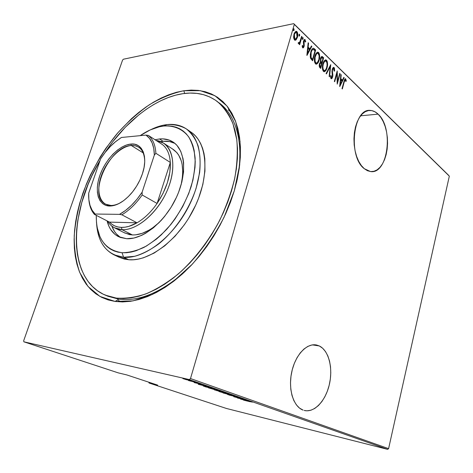 <?xml version="1.0" encoding="UTF-8"?>
<svg xmlns="http://www.w3.org/2000/svg" width="473" height="473" viewBox="0 0 473 473"><rect width="100%" height="100%" fill="white"/><g stroke="black" fill="none" stroke-linecap="round" stroke-linejoin="round"><path stroke-width="0.71" d="M106.673 295.684L118.841 299.184L115.116 301.461L99.957 296.441L88.037 286.502L79.718 272.454C75.964 261.392 74.137 249.147 74.231 235.72C75.378 221.896 78.24 207.801 82.822 193.422C90.952 171.664 102.357 151.762 117.05 133.723C127.16 122.483 137.903 112.846 149.273 104.817C160.844 97.881 172.367 93.193 183.855 90.739L176.364 92.312L168.778 94.771L161.163 98.059L153.577 102.144L146.074 106.975L138.713 112.491L131.547 118.646L117.972 132.647L105.716 148.528L100.181 157.036L90.479 174.874L86.376 184.092L79.831 202.805L77.448 212.17L75.686 221.459L74.568 230.593L74.125 239.504L74.362 248.124L75.302 256.378L76.951 264.182L79.322 271.461L82.403 278.148L86.198 284.149L90.692 289.405L95.859 293.828L101.683 297.357L108.116 299.917L115.116 301.461L122.625 301.934L130.578 301.295L138.891 299.515L147.487 296.595L156.261 292.527L165.118 287.336L173.946 281.057L182.637 273.755L191.074 265.501L199.145 256.39L206.742 246.534L213.761 236.051L220.105 225.089L225.692 213.778L230.452 202.278L234.33 190.737L237.28 179.302L239.285 168.122L240.325 157.332L240.42 147.056L239.575 137.407L237.83 128.49L235.229 120.39L231.823 113.165L227.679 106.886L222.854 101.577L217.432 97.267L211.478 93.967L205.069 91.679L198.276 90.396L191.181 90.089L183.855 90.739L184.612 93.441L183.855 90.739L200.25 90.662L214.937 95.729L227.028 106.064L235.649 121.496L240.048 141.457L239.681 164.994L234.33 190.737L224.178 217.036C215.215 234.301 204.573 250.04 192.251 264.247L172.692 282.02L152.483 294.407L132.919 300.905L115.116 301.461L118.841 299.184C139.257 301.703 161.358 292.444 185.15 271.419C161.358 292.444 139.257 301.703 118.841 299.184L107.968 296.258L105.355 295.158C66.87 279.159 68.733 211.413 100.081 160.412L92.105 175.347L88.12 184.31L81.764 202.515L77.749 220.655L76.679 229.529L76.259 238.191L76.508 246.557L77.436 254.557L79.062 262.125L81.38 269.178L84.389 275.647L88.096 281.447L92.472 286.52L97.509 290.777L103.173 294.165L109.423 296.618L116.222 298.079L105.355 295.158M219.531 103.203C237.068 116.127 244.86 146.482 236.553 182.477C245.055 145.678 236.689 114.862 218.39 102.363M319.328 345.964L312.487 344.888L319.328 345.964L315.645 344.864L311.748 345.012L307.781 346.431L303.908 349.08L300.272 352.888L297.038 357.706L294.336 363.359L292.29 369.614L290.99 376.212L290.493 382.888L290.818 389.35L291.959 395.333L293.851 400.584L296.411 404.894L299.527 408.104L303.069 410.097C293.414 406.75 287.986 389.143 291.723 372.015C295.341 354.845 306.971 342.748 316.65 345.036L319.328 345.964C328.753 350.493 333.181 368.029 329.379 384.383C325.708 400.779 314.291 413.089 304.186 410.446L306.888 410.818L310.826 410.257L314.734 408.459L318.459 405.521L321.877 401.565L324.868 396.746L327.322 391.26L329.161 385.3L330.331 379.08L330.787 372.819L330.521 366.735L329.527 361.047L327.854 355.944L325.536 351.628L322.663 348.252L319.328 345.964M378.098 114.141L360.621 115.814L378.098 114.141L375.03 111.829L371.778 110.611L368.473 110.564L365.233 111.711L362.2 114.017L359.492 117.41L357.227 121.768L355.501 126.918L354.395 132.653L353.952 138.737L354.194 144.904L355.105 150.911L356.654 156.498L358.759 161.447L361.337 165.562L364.269 168.684C347.643 156.598 353.183 107.306 370.661 110.463C373.286 110.676 375.763 111.906 378.098 114.141C393.956 127.976 387.978 174.608 370.525 171.563L364.269 168.684L367.444 170.712L370.726 171.581L373.989 171.279L377.117 169.842L379.985 167.33L382.503 163.859L384.579 159.567L386.145 154.606L387.151 149.161L387.558 143.425L387.363 137.602L386.559 131.896L385.176 126.504L383.26 121.632L380.871 117.458L378.098 114.141M231.457 112.527L228.406 109.961L231.457 112.527M122.572 60.101L23.674 340.761L122.572 60.101L123.394 59.22L293.733 23.65L123.394 59.22L122.572 60.101M294.312 24.413L449.326 176.151L388.593 448.646L190.495 378.548L294.312 24.413L190.495 378.548L189.289 379.565L387.612 449.35L226.366 408.447L149.042 383.006L157.663 385.123L126.805 374.935L118.22 372.86L23.869 341.813L189.289 379.565L23.869 341.813L23.674 340.761L23.869 341.813L118.22 372.86L126.805 374.935L157.663 385.123L149.042 383.006L148.794 382.196L149.042 383.006L226.366 408.447L387.612 449.35L189.289 379.565L190.495 378.548L388.593 448.646L387.612 449.35L388.593 448.646L449.326 176.151L294.312 24.413M296.116 39.815L297.564 36.699L297.582 32.874L296.914 31.62L295.968 31.301L294.484 32.885L293.615 36.563L294.289 39.75L294.904 40.24L295.938 39.974L295.069 40.282L296.116 39.815L297.393 37.385C298.079 35.351 297.919 33.429 296.914 31.62L296.21 31.277L294.011 34.133L293.621 37.438L294.478 39.963L295.164 40.288L296.116 39.815M301.975 36.717L301.608 36.362L299.728 42.18L299.09 42.86L298.581 42.434L298.12 43.084L298.753 43.859L299.634 43.191L299.291 44.373L299.663 44.728L301.975 36.717L301.478 36.817L301.975 36.717L301.608 36.362L299.959 41.725L298.96 42.877L298.581 42.434L298.12 43.084L298.735 43.859L299.634 43.191L299.291 44.373L299.663 44.728L301.975 36.717M302.667 47.779L303.548 47.613L304.174 46.141L304.086 40.938L304.724 40.501L305.268 42.056L305.729 41.565L304.884 39.448L304.169 39.767L303.406 41.683L303.713 46.153L303.087 46.88L302.619 45.408L302.164 45.846L302.43 47.389L303.004 47.939L304.092 46.466L303.932 41.328L304.63 40.483L305.268 42.056L305.729 41.565L304.76 39.43L303.554 41.021L303.713 46.153L303.128 46.886L302.619 45.408L302.164 45.846L302.667 47.779M314.391 48.772L313.203 48.205L312.162 48.973L311.063 51.149L310.282 54.531L310.578 58.362L312.612 60.786L315.657 50.002L314.391 48.772L313.824 48.873L315.089 50.103L315.657 50.002L313.333 48.199C312.115 48.695 311.269 49.967 310.796 52.006L310.578 58.362L312.612 60.786L315.657 50.002L315.089 50.103L314.923 50.694L315.089 50.103L313.824 48.873L314.391 48.772M323.644 57.759L321.906 56.453L321.037 57.186L320.475 58.534L320.505 62.028L319.512 63.577L319.169 65.936L319.63 67.397L320.67 68.431L323.644 57.759L323.083 57.854L322.917 58.445L323.083 57.854L323.644 57.759L322.03 56.447L320.475 58.534L320.505 62.028L319.417 63.879L319.914 67.71L320.67 68.431L323.644 57.759M330.757 64.665L326.068 73.552L326.441 73.9L330.154 66.658L329.161 76.484L329.527 76.833L330.757 64.665L326.068 73.552L326.441 73.9L330.154 66.658L329.161 76.484L329.527 76.833L330.757 64.665M339.738 73.386L337.509 81.593L337.214 70.932L334.358 81.409L334.689 81.723L336.936 73.463L337.231 84.135L340.063 73.699L339.738 73.386L337.509 81.593L337.214 70.932L334.358 81.409L334.689 81.723L336.936 73.463L337.231 84.135L340.063 73.699L339.738 73.386M344.19 82.077L345.065 79.902L345.544 80.079L345.899 81.533L346.301 80.93L345.651 78.808L345.059 78.843L344.551 79.594L342.014 88.676L342.334 88.977L344.19 82.077L343.776 82.131L344.19 82.077L345.26 79.831L345.899 81.533L346.301 80.93L345.402 78.707L343.901 81.663L342.014 88.676L342.334 88.977L344.19 82.077M339.756 86.529L344.167 77.684L343.818 77.347L342.411 80.174L340.838 78.66L341.222 74.829L340.873 74.486L339.673 86.453L344.167 77.684L343.818 77.347L342.411 80.174L340.838 78.66L341.222 74.829L340.873 74.486L339.756 86.529M333.642 67.775L333.294 67.485L334.08 67.556L333.678 67.361L332.217 69.348L332.288 76.744L331.597 77.673L330.592 77.229L331.378 77.566L331.023 75.52L330.532 75.869L331.041 78.607L331.378 78.766L332.637 77.022L332.176 77.081L332.637 77.022L332.862 75.213L332.418 75.278L332.862 75.213L332.631 73.185L332.135 73.256L332.631 73.185L332.401 70.844L331.981 70.909L332.401 70.844L332.549 69.679L332.123 69.744L333.483 68.479L334.139 71.181L334.606 70.962L334.145 71.027L334.606 70.962L334.08 67.556L333.199 67.556L332.525 68.49L331.969 71.417L332.377 76.372L331.526 77.661L331.023 75.52L330.532 75.869L330.864 78.37L331.301 78.755L332.022 78.376L332.738 76.596L332.401 70.844L332.75 69.135L333.199 68.561L333.778 68.626L334.139 71.181L334.606 70.962L334.464 68.248L334.08 67.556L333.524 67.639L334.062 69.253L333.743 67.935M327.038 67.71L327.529 64.884L327.334 61.833L326.66 60.361L325.637 59.858L324.324 60.786L323.065 63.394L322.426 66.699L322.627 69.797L323.461 71.423L324.649 71.654L326.086 70.11L327.038 67.71L326.583 67.775L327.038 67.71C327.907 65.049 327.742 62.548 326.53 60.219L325.773 59.852C324.419 60.29 323.467 61.614 322.935 63.831C322.03 66.545 322.208 69.076 323.461 71.423L324.153 71.748C325.542 71.311 326.506 69.963 327.038 67.71M319.145 60.13L319.647 57.274L319.446 54.182L318.755 52.68L317.702 52.154L316.354 53.082L315.059 55.708L314.409 59.054L314.622 62.194L315.473 63.849L316.691 64.103L318.169 62.56L319.145 60.13L318.672 60.207L319.145 60.13C320.038 57.446 319.86 54.909 318.619 52.527L317.826 52.148C316.443 52.586 315.473 53.916 314.929 56.151C314.007 58.894 314.19 61.46 315.473 63.849L316.2 64.192C317.62 63.754 318.601 62.401 319.145 60.13M306.965 55.43L311.849 46.307L311.459 45.928L309.898 48.837L308.148 47.152L308.567 43.114L308.171 42.736L306.871 55.341L311.849 46.307L311.459 45.928L309.898 48.837L308.148 47.152L308.567 43.114L308.171 42.736L306.965 55.43M303.134 38.827L302.821 37.497L302.359 39.105L302.708 39.442L303.134 38.827L302.424 39.277L303.134 38.827L302.88 37.491L302.395 38.112L302.501 39.383L303.134 38.827M299.722 35.516L299.409 34.18L298.936 35.794L299.291 36.137L299.722 35.516L299.013 35.978L299.722 35.516L299.468 34.174L298.977 34.801L299.084 36.072L299.722 35.516M294.105 30.077L293.786 28.723L293.313 30.349L293.674 30.698L294.105 30.077L293.39 30.544L294.105 30.077L293.845 28.717L293.355 29.344L293.461 30.633L294.105 30.077M448.735 175.424L293.733 23.65L448.735 175.424M186.279 379.665L191.5 380.789L184.63 378.82L182.85 378.566L185.913 379.565L191.482 380.777L184.949 378.891L182.856 378.566L186.279 379.665M197.436 382.84L188.372 380.511L197.436 382.84M194.167 382.568L202.066 384.49L194.167 382.568M213.684 388.552L203.148 385.915L205.643 386.873L215.339 389.131L206.187 386.482L203.159 385.95L205.643 386.873L213.684 388.552M225.751 392.791L214.458 389.912L225.751 392.791M234.992 396.037L223.037 392.957L233.059 395.576L227.501 394.517L234.88 395.996L223.037 392.957L233.059 395.576L227.501 394.517L234.992 396.037M246.622 400.123L233.715 396.693L241.721 398.633L237.411 397.982L247.042 400.27L239.025 398.319L243.453 399.005L233.715 396.693L241.721 398.633L237.411 397.982L246.622 400.123M250.335 401.79L243.548 400.128L250.335 401.79M240.651 399.117L252.34 402.133L246.102 400.294L248.089 400.637L240.544 399.082L252.34 402.133L246.102 400.294L248.089 400.637L240.651 399.117M239.456 397.574L229.003 395.026L239.456 397.574M227.229 393.867L230.327 394.441L227.738 393.53L218.81 391.437L225.497 393.447L229.653 394.133L218.828 391.467L227.229 393.867M216.995 390.284L220.063 390.834L216.764 389.717L208.451 387.819L216.161 390.083L219.354 390.509L208.475 387.842L216.995 390.284M198.323 384.313L210.367 387.381L205.974 386.216L203.686 385.412L205.554 385.696L198.205 384.271L210.367 387.381L205.974 386.216L203.686 385.412L205.554 385.696L198.323 384.313M198.548 383.313L197.117 382.899L198.548 383.313M194.072 381.746L192.629 381.327L194.072 381.746M186.699 379.157L185.245 378.731L186.699 379.157M118.256 300.568L121.999 301.934L118.256 300.568M242.436 399.537L246.947 400.59L242.436 399.537M220.483 391.981L222.34 392.105L229.216 394.133L220.483 391.981L229.234 394.157L220.483 391.981M216.61 390.597L219.72 391.206L216.61 390.597M220.684 391.549L219.442 391.082L220.418 391.189L224.332 392.288L220.684 391.549M210.166 388.368L211.963 388.469L218.946 390.527L210.166 388.368L218.964 390.55L210.166 388.368M213.873 388.735L204.289 386.216L213.873 388.735M200.114 384.72L204.768 385.791L200.114 384.72M184.352 379.027L190.471 380.529L184.352 379.027M345.048 78.849L345.733 78.879L345.184 78.956L345.71 80.576L345.048 78.849M345.798 80.995L346.301 80.93L345.798 80.995M340.832 74.888L341.222 74.829L340.832 74.888M340.448 78.713L340.838 78.66L340.448 78.713M340.43 78.879L341.855 80.244L342.411 80.174L341.855 80.244L340.43 78.879M343.611 77.761L344.167 77.684L343.611 77.761L339.774 85.447L343.611 77.761M340.258 84.484L340.714 79.884L340.324 79.937L341.955 81.078L340.258 84.484L339.868 84.531L340.258 84.484L340.714 79.884L341.955 81.078L340.258 84.484M339.638 73.764L340.063 73.699L339.638 73.764M337.379 81.61L337.131 82.533L337.379 81.61M336.504 73.522L336.936 73.463L336.504 73.522M336.758 72.588L336.782 73.486L336.758 72.588M337.113 81.646L337.509 81.593L337.113 81.646M333.311 68.508L332.472 68.786M331.969 77.454L331.201 78.719L331.969 77.454M330.822 77.643L331.159 77.738L330.822 77.643M330.101 65.7L330.006 66.681L330.101 65.7M329.598 66.74L330.154 66.658L329.598 66.74L326.092 73.569L329.598 66.74M324.088 71.736L326.033 69.129L324.076 71.742M325.3 59.953L326.53 60.219L325.968 60.308L326.896 62.584L326.228 60.615L325.3 59.953M325.229 61.064L323.343 62.584L324.957 61.094M323.189 70.394L322.468 68.863L323.183 70.394L323.745 70.311C322.722 68.408 322.562 66.362 323.278 64.162L322.828 64.233L323.278 64.162C323.709 62.359 324.478 61.307 325.59 61.005L326.24 61.319C327.245 63.193 327.399 65.221 326.701 67.385C326.264 69.218 325.477 70.282 324.342 70.589L323.745 70.311L323.183 70.394L324.129 70.619M321.788 62.495L321.51 63.5L321.788 62.495M320.528 67.018L320.245 68.023L320.528 67.018M321.616 56.565L322.58 56.73L322.018 56.819L323.083 57.854L321.61 56.565M321.102 62.347L321.664 62.259L321.102 62.347L320.268 61.212L320.972 61.437L320.41 61.525L320.741 61.975M321.634 57.635L320.576 58.203L321.173 57.7M319.594 66.64L319.169 65.989L320.067 67.089L319.594 66.64L320.156 66.551L319.594 66.64M320.552 62.98L319.535 63.494L320.067 63.051M320.629 67L320.156 66.551L319.772 64.192L319.322 64.263L320.694 62.956L321.587 63.577L320.629 67L320.067 67.089L320.629 67L319.624 65.138L320.398 63.063L321.587 63.577L320.629 67M321.894 62.483L320.972 61.437L320.818 58.871L320.375 58.942L321.8 57.605L323 58.516L321.894 62.483L321.333 62.572L321.894 62.483L320.972 61.437L320.664 60.148L321.492 57.706L323 58.516L321.894 62.483M318.187 61.425L316.141 64.186L317.176 63.305L318.187 61.425M319.021 55.034L318.323 52.941L317.336 52.255L318.619 52.527L318.051 52.627L319.021 55.028M317.247 53.384L315.29 55.045L316.088 53.875L317.016 53.414M315.201 62.82L315.769 62.726L315.089 62.702L314.444 61.153L315.201 62.82L316.2 63.051L315.698 63.092M315.769 62.726C314.716 60.786 314.551 58.711 315.278 56.488L314.817 56.565L315.278 56.488C315.722 54.673 316.508 53.615 317.637 53.313L318.323 53.638C319.358 55.56 319.512 57.611 318.796 59.799C318.353 61.638 317.554 62.714 316.396 63.021L315.657 62.607L315.083 61.384L315.095 57.239L316.455 53.993L317.33 53.354L318.081 53.449L319.151 55.802L318.891 59.438L317.407 62.548L316.52 63.015L315.769 62.726M312.476 59.35L312.186 60.378L312.476 59.35M312.003 59.427L310.519 57.629L312.003 59.427L312.57 59.338L312.003 59.427M310.394 57.328L310.217 56.624L310.519 57.629L311.08 57.535L310.519 57.629M312.842 49.494L311.145 50.936L312.594 49.529M314.994 50.765L312.57 59.338L311.713 59.155L312.275 59.06L311.08 57.535L311.151 52.349L310.684 52.432L311.151 52.349C311.524 50.712 312.21 49.736 313.209 49.428L314.994 50.765L312.57 59.338L311.34 57.996L310.791 56.577L311.151 52.349L311.961 50.375L312.884 49.476L313.587 49.553L314.994 50.765M308.124 43.197L308.567 43.114L308.124 43.197M307.71 47.229L308.148 47.152L307.71 47.229M307.692 47.359L309.336 48.938L309.898 48.837L309.336 48.938L307.692 47.359M311.228 46.354L311.849 46.307L311.281 46.407L306.965 54.466L311.228 46.354M307.515 53.283L308.018 48.441L307.574 48.524L308.018 48.441L309.401 49.771L307.515 53.283L307.078 53.36L307.515 53.283L308.018 48.441L309.401 49.771L307.515 53.283M302.253 46.685L302.962 46.809L302.253 46.685M304.37 39.578L305.144 39.614L304.577 39.72L305.115 41.045L304.37 39.578M305.233 41.654L305.729 41.565L305.233 41.654M304.494 40.507L303.583 40.932M303.453 41.417L303.932 41.328L303.453 41.417M303.353 42.28L303.82 42.198L303.353 42.28M303.447 43.392L304.068 43.481L303.5 43.587L303.642 44.255L303.447 43.392M303.808 45.183L304.299 45.095L303.808 45.183M303.542 46.561L304.092 46.466L303.542 46.561M303.506 46.62L302.815 47.885L303.506 46.62M302.631 37.633L303.027 37.562L302.631 37.633M300.071 41.441L299.563 43.203L300.071 41.441M298.268 42.877L298.759 42.789L298.268 42.877M299.208 34.322L299.616 34.245L299.208 34.322M299.119 34.452L299.155 35.629L299.119 34.452M295.726 31.395L296.914 31.62L296.34 31.732L297.121 33.494L296.553 31.975L295.726 31.395M296.867 37.491L297.393 37.385L296.867 37.491M296.689 37.911L295.548 39.927L296.689 37.911M295.743 32.412L294.117 33.79L294.691 32.885M295.034 32.59L295.335 32.471M294.756 39.33L294.2 39.082L294.945 39.3M294.2 39.082L293.692 38.112L294.2 39.082L294.774 38.975L294.389 34.488L293.893 34.588L296.063 32.347L296.624 32.607L297.02 37.018L295.3 39.218L294.2 39.082M293.579 28.877L293.999 28.794L293.579 28.877M293.497 28.995L293.538 30.195L293.497 28.995M323.278 64.162L324.419 61.691L325.276 61.047L326.352 61.431L326.991 63.027L327.062 65.493L326.482 68.088L325.566 69.862L324.478 70.583L323.633 70.193L323.077 68.987L322.876 66.486L323.278 64.162M294.389 34.488L294.986 33.128L295.903 32.359L296.624 32.607L297.145 33.565L297.02 37.018L295.507 39.194L294.774 38.975L294.259 37.994L294.389 34.488M113.881 254.776C103.469 249.324 97.716 239.06 96.622 223.995C98.26 243.861 107.241 254.959 123.583 257.282L113.881 254.776L119.013 257.211L128.727 259.736L123.583 257.282L122.075 252.73C104.764 250.087 96.155 237.629 96.25 215.339L96.486 222.665L97.178 227.614L99.886 236.512L101.89 240.367L104.314 243.772L107.14 246.687L110.363 249.07L113.94 250.891L117.86 252.115L122.075 252.73L126.557 252.706L131.263 252.038L136.141 250.72L146.228 246.155L156.386 239.137L161.346 234.785L170.747 224.61L175.075 218.898L182.732 206.553L188.762 193.469L192.901 180.237L194.982 167.477L195.231 161.453L194.161 150.42L192.872 145.53L191.11 141.114L188.898 137.211L186.267 133.853L183.252 131.068L179.894 128.863L176.228 127.255L172.296 126.25L168.134 125.842L163.794 126.025L167.14 124.588C161.973 125.174 156.681 126.794 151.259 129.454C156.681 126.794 161.973 125.174 167.14 124.588L163.794 126.025C173.839 125.357 182.513 128.952 188.55 136.697C192.038 142.574 194.237 149.728 195.136 158.148C195.207 167.14 193.859 176.701 191.08 186.829C185.723 202.485 177.641 216.604 166.821 229.192C159.472 236.748 151.88 242.803 144.046 247.349C136.283 250.903 128.963 252.694 122.075 252.73L123.583 257.282L134.681 256.301C142.633 253.912 150.704 249.75 158.893 243.796C175.099 230.558 189.111 209.716 196.1 188.301L199.63 172.663C200.587 162.647 200.061 153.642 198.057 145.654C195.254 138.465 191.287 132.83 186.149 128.762C180.473 125.676 174.135 124.281 167.14 124.588C174.507 123.796 180.976 125.28 186.545 129.034C202.799 139.819 205.164 172.74 189.638 204.555C174.259 236.417 144.555 259.222 123.583 257.282L128.727 259.736C149.722 261.735 179.332 239.143 194.586 207.487C209.988 175.879 207.505 143.083 191.216 132.269L186.545 129.034M124.109 232.633L129.431 234.596L132.399 234.945L122.117 229.701C137.862 230.576 159.915 210.733 168.713 186.77C177.7 162.824 171.185 141.93 156.125 140.475L163.552 143.112C174.596 150.071 176.133 171.941 165.988 193.203C155.948 214.494 136.354 230.398 122.117 229.701L121.36 227.389C116.535 227.182 112.586 225.432 109.511 222.127L111.959 224.303L114.773 225.923L117.919 226.963L121.36 227.389L125.043 227.188L128.916 226.354L137.022 222.807L109.511 222.127L94.458 214.423L95.114 214.033L119.498 214.358L125.528 210.45L131.447 205.329L137.052 199.168L142.131 192.168L154.34 155.073L155.871 153.287C155.386 145.099 152.885 139.145 148.374 135.432L162.611 144.685L148.374 135.432C152.885 139.145 155.386 145.099 155.871 153.287L170.327 162.434L157.089 203.449L142.16 194.971L142.131 192.168L154.34 155.073L155.871 153.287L170.327 162.434L157.089 203.449L163.049 193.345L167.395 182.684L169.866 172.16L170.327 162.434C169.748 154.334 167.176 148.416 162.611 144.685L159.951 142.958L162.611 144.685C167.176 148.416 169.748 154.334 170.327 162.434C170.788 175.767 166.378 189.442 157.089 203.449C151.088 212.016 144.395 218.473 137.022 222.807C131.441 225.999 126.22 227.525 121.36 227.389L122.117 229.701L132.399 234.945C141.019 235.152 150.036 230.925 159.436 222.275L152.667 227.844L149.166 230.097L142.202 233.343L135.538 234.856L132.399 234.945L124.854 233.035M126.687 238.723L118.51 236.654C112.769 233.65 108.961 228.388 107.075 220.879L108.973 226.372L110.599 229.37L114.827 234.241L117.399 236.051L120.248 237.416L126.687 238.723L133.912 238.049L141.646 235.371L145.601 233.295L153.494 227.755L161.068 220.548L164.628 216.409L171.084 207.28L176.435 197.353L178.611 192.233L181.863 181.963L183.542 172.024L183.601 162.842L183.027 158.656L180.739 151.295L177.044 145.501L174.72 143.254L169.269 140.126L162.943 138.879L159.537 138.961L163.09 141.285L160.654 141.604L163.09 141.285L159.537 138.961C164.687 138.5 169.228 139.547 173.153 142.095C185.546 150.006 187.361 174.555 175.974 198.335C164.699 222.15 142.645 239.722 126.687 238.723M154.996 139.736L159.537 138.961L154.996 139.736M111.847 226.064C113.691 231.096 116.571 234.91 120.479 237.499L116.37 233.916L114.401 231.285L111.847 226.064M182.903 93.666C196.017 91.715 207.476 94.322 217.278 101.482C223.782 107.17 229.021 114.614 232.994 123.808L236.79 139.683C237.836 151.602 237.15 164.456 234.744 178.244C231.327 192.328 226.295 206.388 219.643 220.436C208.652 241.129 194.314 259.647 178.38 273.891C167.578 282.541 156.776 289.198 145.974 293.875C135.39 297.34 125.469 298.741 116.222 298.079L123.506 298.498L131.216 297.848L139.269 296.098L147.588 293.236L156.084 289.275L164.651 284.232L173.189 278.136L181.585 271.059L189.738 263.071L197.537 254.255L204.874 244.718L211.656 234.59L217.787 223.989L223.191 213.057L227.797 201.941L231.557 190.785L234.425 179.728L236.376 168.914L237.405 158.467L237.511 148.516L236.719 139.168L235.057 130.524L232.562 122.655L229.287 115.643L225.296 109.523L220.649 104.35L215.41 100.146L209.651 96.912L203.455 94.665L196.88 93.388L190.004 93.063L182.903 93.666L175.637 95.168L168.27 97.527L160.873 100.708L153.494 104.657L146.204 109.334L139.044 114.685L125.327 127.202L112.722 141.782L104.77 152.927C125.321 121.573 155.398 97.686 182.903 93.666M163.794 126.025L159.318 126.782L150.107 129.963L140.174 135.656C148.191 130.14 156.066 126.93 163.794 126.025M192.298 133.055L195.497 135.97L198.293 139.482L200.658 143.561L202.55 148.173L203.952 153.287L204.827 158.851L204.951 171.108L202.858 184.44L198.589 198.258L195.692 205.146L188.52 218.491L184.328 224.787L174.992 236.264L164.752 245.83L154.097 253.09L143.508 257.773L138.382 259.103L133.439 259.754L128.727 259.736L124.298 259.05L118.971 257.188M174.874 143.378C171.356 141.61 167.43 140.919 163.09 141.285L169.76 141.616L174.874 143.378M172.503 148.971L176.855 152.613L178.634 155.02L181.289 160.903L182.129 164.326L182.779 171.989L182.572 176.151L181.129 184.736C184.689 167.59 182.04 155.812 173.183 149.397M131.299 145.495C120.26 146.394 106.531 160.524 101.228 176.033C95.777 191.535 99.974 205.501 110.989 205.477L109.848 206.045C98.479 206.057 94.18 191.618 99.815 175.619C105.296 159.614 119.456 145.016 130.855 144.064L131.299 145.495L143.272 152.95L131.299 145.495L135.183 145.725L138.577 147.097C142.485 149.651 144.543 154.269 144.75 160.956C144.105 150.355 139.624 145.205 131.299 145.495L130.855 144.064L134.846 144.289L138.341 145.684L141.185 148.226L143.254 151.827L144.46 156.374L144.732 161.683L144.046 167.56L142.42 173.757L139.913 180.018L136.632 186.084L132.712 191.689L128.319 196.608L123.642 200.635L118.871 203.615L114.212 205.436L109.848 206.045L105.946 205.43L102.647 203.65L100.075 200.789L98.301 196.975L97.385 192.363L97.343 187.131L98.165 181.484L99.815 175.619L102.227 169.742L105.313 164.06L108.967 158.774L113.059 154.068L117.452 150.112L121.993 147.05L126.51 145.004L130.855 144.064C142.621 142.586 148.516 157.142 142.089 174.714C139.612 181.614 136.005 187.858 131.263 193.451C123.979 201.634 116.843 205.826 109.848 206.045L110.989 205.477L105.58 204.194C87.192 195.787 109.316 146.039 131.299 145.495M111.811 205.915L110.989 205.477L111.811 205.915M122.117 229.701L114.596 227.826C111.693 226.336 109.34 224.096 107.531 221.11C110.836 226.496 115.696 229.358 122.117 229.701M137.022 222.807L109.511 222.127L94.458 214.423C91.295 210.84 89.432 205.986 88.889 199.866C89.432 205.986 91.295 210.84 94.458 214.423L95.114 214.033L119.498 214.358L121.886 214.807L137.022 222.807C144.395 218.473 151.088 212.016 157.089 203.449L142.16 194.971C136.058 203.715 129.3 210.331 121.886 214.807L137.022 222.807M148.374 135.432L146.015 135.095L121.378 137.483L115.761 141.498L110.339 146.488L105.26 152.294L100.66 158.757L88.699 193.132L88.853 199.571L89.988 205.317L92.093 210.195L95.114 214.033C90.432 209.368 88.297 202.403 88.699 193.132L100.66 158.757C104.911 152.158 109.742 146.577 115.158 142.001L121.378 137.483L146.015 135.095C151.384 138.879 154.163 145.536 154.34 155.073L153.772 148.528L152.135 142.911L149.515 138.394L146.015 135.095L148.374 135.432M120.674 202.621C117.233 204.513 114.005 205.465 110.989 205.477C114.005 205.465 117.233 204.513 120.674 202.621M121.886 214.807C129.3 210.331 136.058 203.715 142.16 194.971L142.131 192.168C135.426 202.308 127.881 209.705 119.498 214.358L121.886 214.807M315.314 344.829L316.65 345.036M345.166 79.848L344.711 79.907M331.597 77.673L331.041 77.749M325.773 59.852L325.389 59.911M324.342 70.589L323.78 70.672M317.826 52.148L317.418 52.219M316.396 63.021L315.834 63.11M313.333 48.199L312.996 48.258M303.128 46.886L302.566 46.993M298.96 42.877L298.392 42.984M296.21 31.277L295.814 31.354M295.3 39.218L294.732 39.33M173.213 149.415L163.552 143.112M124.878 233.047L114.596 227.826"/></g></svg>
